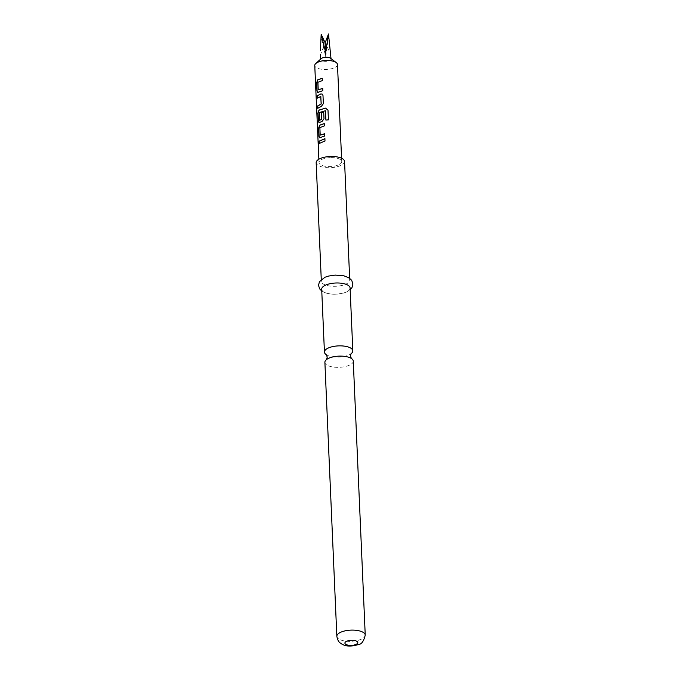 <?xml version="1.0" encoding="UTF-8"?>
<svg xmlns="http://www.w3.org/2000/svg" width="680" height="680" viewBox="0 0 680 680"><rect width="100%" height="100%" fill="white"/><g stroke="black" fill="none" stroke-linecap="round" stroke-linejoin="round"><path stroke-width="0.51" stroke-dasharray="3.4 2.55" d="M318.478 141.976L318.869 142.859C318.665 145.095 318.503 145.503 318.376 144.075M326.332 354.722A14.204 5.593 177.5 0 0 326.502 354.832A14.204 5.593 177.5 0 0 348.687 355.053A14.204 5.593 177.5 0 0 351.007 353.762A14.204 5.593 177.5 0 0 351.161 353.642M330.497 58.225A5.168 2.031 -2.5 0 1 331.032 59.075A5.168 2.031 -2.5 0 1 325.881 61.336A5.168 2.031 -2.5 0 1 320.714 59.526A5.168 2.031 -2.5 0 1 321.173 58.633M337.475 64.498A11.364 4.471 -2.5 0 1 326.145 69.471A11.364 4.471 -2.5 0 1 314.764 65.484M328.491 36.882L325.15 42.797L330.828 54.374L328.491 36.882L325.677 56.602L321.19 37.154L320.407 50.617M330.344 157.615A11.364 4.471 177.5 0 0 319.005 162.588A11.364 4.471 177.5 0 0 330.378 166.566A11.364 4.471 177.5 0 0 341.717 161.594A11.364 4.471 177.5 0 0 330.344 157.615M353.269 361.105A14.204 5.593 -2.5 0 1 349.129 365.304A14.204 5.593 -2.5 0 1 333.769 367.115A14.204 5.593 -2.5 0 1 324.887 362.346M325.482 277.117A14.204 5.593 -2.5 0 1 340.85 275.306A14.204 5.593 -2.5 0 1 349.732 280.075A14.204 5.593 -2.5 0 1 345.593 284.274A14.204 5.593 -2.5 0 1 330.233 286.076A14.204 5.593 -2.5 0 1 321.351 281.316A14.204 5.593 -2.5 0 1 325.482 277.117M344.556 161.466A14.204 5.593 -2.5 0 1 340.416 165.665A14.204 5.593 -2.5 0 1 325.057 167.475A14.204 5.593 -2.5 0 1 316.166 162.707M350.081 287.98A14.204 5.593 -2.5 0 1 345.942 292.179A14.204 5.593 -2.5 0 1 330.574 293.99A14.204 5.593 -2.5 0 1 321.691 289.221M325.677 56.602L325.15 42.797L320.501 54.757M325.15 42.797L321.19 37.154M324.896 138.737L325.065 141.041L319.243 143.48M324.675 133.79L324.836 136.094L320.203 137.674M320.348 137.708L319.608 137.768M324.216 123.641L324.385 125.953L320.008 127.653L320.195 135.133M327.99 110.083L328.423 119.909L325.907 120.071M323.714 112.174L324.079 118.821L322.15 121.533L319.541 122.561M319.685 122.595L318.945 122.655M325.38 110.806L319.455 112.582L319.549 120.275M322.32 94.138L323.06 95.582L323.416 103.717L321.385 106.369M320.918 96.466L317.262 98.15M321.487 106.42L317.704 108.298M322.694 88.468L322.856 90.78L318.223 92.344M318.359 92.378L317.628 92.429M322.26 78.328L322.422 80.631L318.027 82.314L318.214 89.803M365.236 635.103A14.204 5.593 -2.5 0 1 361.097 639.302A14.204 5.593 -2.5 0 1 345.729 641.104A14.204 5.593 -2.5 0 1 336.846 636.336M320.714 59.526L320.688 59.066M319.005 162.588L318.861 159.231M349.732 280.075L349.656 278.264M321.767 291.031L325.507 292.91L330.607 294.006L336.124 294.194L342.941 293.225L346.477 292.034L350.157 289.791M321.351 281.316L321.266 279.505M341.717 161.594L341.572 158.244M331.032 59.075L331.015 58.616"/><path stroke-width="1.02" d="M318.206 144.083C318.172 141.831 318.342 141.423 318.707 142.843C318.503 145.087 318.333 145.503 318.206 144.083L318.333 145.01M318.393 141.907L318.707 142.843M318.435 144.84L318.376 144.075C318.342 141.831 318.512 141.431 318.869 142.859M351.161 353.642A14.204 5.593 177.5 0 0 352.818 350.854A14.204 5.593 177.5 0 0 343.935 346.086A14.204 5.593 177.5 0 0 328.576 347.897A14.204 5.593 177.5 0 0 324.436 352.096A14.204 5.593 177.5 0 0 326.332 354.722L327.241 357.111L326.51 359.592M318.861 159.231L314.764 65.484A11.364 4.471 -2.5 0 1 315.775 63.52L321.173 58.633A5.168 2.031 -2.5 0 1 325.865 57.265A5.168 2.031 -2.5 0 1 330.497 58.225L336.294 62.628A11.364 4.471 -2.5 0 1 337.475 64.498L341.572 158.244M315.775 63.52A11.364 4.471 -2.5 0 1 326.102 60.511A11.364 4.471 -2.5 0 1 336.294 62.628M320.407 50.617L321.181 34.272L325.661 52.53L328.482 34L331.015 58.616M318.223 92.344L316.948 91.018L316.6 82.875L317.679 79.866L322.26 78.251L322.354 80.572L317.892 82.28L318.214 89.803L322.685 88.391L322.779 90.721L317.543 92.421M318.214 89.803L322.753 88.451M322.991 95.523L323.349 103.657L321.385 106.369L317.704 108.298L317.602 105.978L321.139 103.938L320.815 96.424L317.262 98.15L317.161 95.82L320.841 93.9L322.277 94.112L322.991 95.523M317.866 108.324L317.764 105.995L321.24 103.989L320.671 96.314M319.541 122.561L318.274 121.244L317.917 113.101L318.997 110.083L325.558 108.12L327.99 110.083L328.423 119.842L325.907 120.071L325.337 110.746L319.32 112.548L319.549 120.275L321.81 119.297L321.521 112.693L323.714 112.106L324.003 118.762L322.048 121.482L318.869 122.646M325.95 120.139L325.337 110.746M319.549 120.275L321.683 119.501M320.203 137.674L318.928 136.349L318.572 128.214L319.659 125.196L324.216 123.573L324.317 125.894L319.872 127.619L320.195 135.133L324.666 133.714L324.768 136.034L319.524 137.76M320.195 135.133L324.743 133.773M324.998 140.981L319.243 143.48L319.141 141.159L324.887 138.669L324.998 140.981M329.026 358.148A14.204 5.593 -2.5 0 1 351.212 358.368A14.204 5.593 -2.5 0 1 353.269 361.105L365.236 635.103A14.204 5.593 -2.5 0 0 356.346 630.335A14.204 5.593 -2.5 0 0 340.986 632.137A14.204 5.593 -2.5 0 0 336.846 636.336L324.887 362.346A14.204 5.593 -2.5 0 1 326.697 359.44A14.204 5.593 -2.5 0 1 329.026 358.148M321.266 279.505L316.166 162.707A14.204 5.593 -2.5 0 1 320.305 158.508A14.204 5.593 -2.5 0 1 335.665 156.706A14.204 5.593 -2.5 0 1 344.556 161.466L349.656 278.264M324.436 352.096L321.691 289.221A14.204 5.593 -2.5 0 1 325.83 285.022A14.204 5.593 -2.5 0 1 341.19 283.212A14.204 5.593 -2.5 0 1 350.081 287.98L352.818 350.854M321.181 34.272L325.15 42.797L328.482 34M325.661 52.53L325.15 42.797M319.396 143.506L319.141 141.159M319.302 141.177L324.955 138.728M320.348 137.708L318.928 136.349M319.09 136.374L318.733 128.239L319.659 125.196M319.796 125.231L324.284 123.632M319.685 122.595L318.427 121.261L318.07 113.126L319.141 110.118L325.558 108.12M325.593 108.179L327.998 110.151M321.784 119.552L321.521 112.693M321.623 112.744L323.782 112.157M317.416 98.166L317.322 95.846L320.841 93.9M320.943 93.951L322.32 94.138M318.359 92.378L316.948 91.018M317.109 91.043L316.752 82.9L317.679 79.866M317.824 79.9L322.328 78.31M346.783 641.206A6.46 2.542 -2.5 0 1 355.903 640.866A6.46 2.542 -2.5 0 1 355.921 644.462A6.46 2.542 -2.5 0 1 346.8 644.802A6.46 2.542 -2.5 0 1 346.783 641.206M351.007 353.762L350.464 356.091L351.407 358.504M320.688 59.066L320.493 54.451M336.846 636.336C338.053 642.6 340.391 642.898 341.64 643.952C345.703 646.569 351.39 646.731 358.683 644.462C361.607 644.266 363.791 641.146 365.236 635.103M350.157 289.791L351.976 287.615L352.92 283.917L351.696 280.322L349.103 277.89L343.978 275.833L335.24 275.102L328.457 276.08L324.947 277.262L319.447 281.673L318.503 285.362L319.727 288.966L321.767 291.031"/></g></svg>
